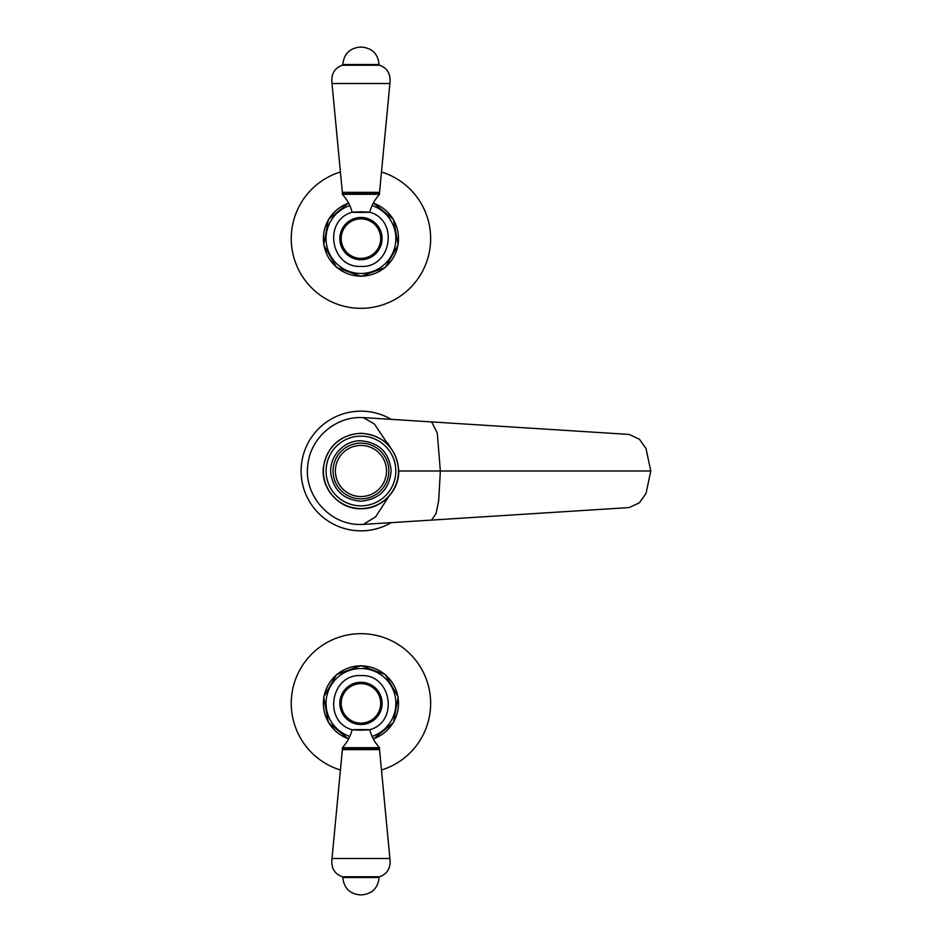 <?xml version="1.0" encoding="UTF-8"?>
<svg xmlns="http://www.w3.org/2000/svg" width="942" height="942" viewBox="0 0 942 942"><rect width="100%" height="100%" fill="white"/><g stroke="black" fill="none" stroke-linecap="round" stroke-linejoin="round"><path stroke-width="1.41" d="M381.475 770.014A69.72 69.72 0 0 0 360.951 633.672A69.72 69.72 0 0 0 340.427 770.014M340.427 171.986A69.72 69.72 0 0 0 360.951 308.328A69.72 69.72 0 0 0 381.475 171.986M360.951 273.474A34.854 34.854 0 0 0 372.102 205.58A34.854 34.854 0 0 1 360.951 273.474A34.854 34.854 0 0 1 349.8 205.58A34.854 34.854 0 0 0 360.951 273.474M390.918 419.202A59.841 59.841 0 0 0 301.11 471A59.841 59.841 0 0 0 390.918 522.798M388.646 496.67L375.646 516.817L363.294 524.4L360.951 524.447C329.83 525.412 302.983 494.856 307.94 464.123C310.754 438.207 334.881 417 360.951 417.553L363.294 417.6L374.374 423.959L388.669 445.354M390.129 447.026L387.609 442.905M629.091 434.427L431.613 421.91L437.253 432.955L440.361 471L650.769 471L646.024 493.443L639.371 502.804L629.115 507.573L431.624 520.09L436.064 513.614L438.678 500.661L440.361 471L398.713 471M629.115 434.427L639.371 439.196L646.024 448.557L650.769 471M360.951 436.146A34.854 34.854 0 0 1 395.805 471A34.854 34.854 0 0 1 360.951 505.854A34.854 34.854 0 0 0 395.805 471A34.854 34.854 0 0 0 360.951 436.146A34.854 34.854 0 0 0 326.085 471A34.854 34.854 0 0 0 360.951 505.854A34.854 34.854 0 0 0 395.805 471A34.854 34.854 0 0 0 360.951 436.146A34.854 34.854 0 0 0 326.085 471A34.854 34.854 0 0 0 360.951 505.854M372.102 736.42A34.854 34.854 0 0 0 360.951 668.526A34.854 34.854 0 0 0 349.8 736.42A34.854 34.854 0 0 1 360.951 668.526A34.854 34.854 0 0 1 372.102 736.42M360.951 443.117A27.883 27.883 0 0 0 333.056 471A27.883 27.883 0 0 0 360.951 498.883A27.883 27.883 0 0 0 388.834 471A27.883 27.883 0 0 0 360.951 443.117M360.951 496.564A25.564 25.564 0 0 1 335.387 471A25.564 25.564 0 0 1 360.951 445.436A25.564 25.564 0 0 1 386.514 471A25.564 25.564 0 0 1 360.951 496.564M360.951 729.614C349.647 729.638 349.647 729.826 360.951 730.18C372.243 729.826 372.243 729.638 360.951 729.614M360.951 724.304A20.912 20.912 0 0 0 381.863 703.391A20.912 20.912 0 0 0 360.951 682.479A20.912 20.912 0 0 0 340.038 703.391A20.912 20.912 0 0 0 360.951 724.304A20.912 20.912 0 0 0 381.863 703.391A20.912 20.912 0 0 0 360.951 682.479M360.951 723.138A19.758 19.758 0 0 0 380.698 703.391A19.758 19.758 0 0 0 360.951 683.633A19.758 19.758 0 0 0 341.192 703.391A19.758 19.758 0 0 0 360.951 723.138M352.131 729.732C350.353 736.526 347.092 742.508 342.358 747.689L342.358 748.961L379.544 748.961L379.544 747.689C374.798 742.508 371.537 736.526 369.759 729.732L369.759 729.732C399.173 721.819 391.413 673.848 360.951 675.591C330.489 673.848 322.729 721.819 352.19 729.767M379.544 747.689L342.358 747.689M389.894 858.492L379.544 749.655L342.358 749.655L332.008 858.492L389.894 858.492C390.989 867.723 387.551 873.811 379.555 876.778L342.335 876.778C334.386 873.858 330.936 867.759 332.008 858.492M342.817 877.473L342.817 876.778L379.073 876.778L379.073 877.473L342.817 877.473C343.854 888.059 349.67 893.864 360.256 894.9L361.646 894.9L360.256 894.9M360.951 212.386C372.243 212.362 372.243 212.174 360.951 211.82C349.647 212.174 349.647 212.362 360.951 212.386M360.951 217.696A20.912 20.912 0 0 0 340.038 238.609A20.912 20.912 0 0 0 360.951 259.521A20.912 20.912 0 0 0 381.863 238.609A20.912 20.912 0 0 0 360.951 217.696A20.912 20.912 0 0 0 340.038 238.609A20.912 20.912 0 0 0 360.951 259.521M360.951 218.862A19.758 19.758 0 0 0 341.192 238.609A19.758 19.758 0 0 0 360.951 258.367A19.758 19.758 0 0 0 380.698 238.609A19.758 19.758 0 0 0 360.951 218.862M352.19 212.233L352.143 212.268C350.353 205.474 347.092 199.492 342.358 194.311L379.544 194.311C374.798 199.492 371.537 205.474 369.759 212.268C399.173 220.181 391.413 268.152 360.951 266.409C330.489 268.152 322.729 220.181 352.19 212.233M332.008 83.508L342.358 192.345L379.544 192.345L389.894 83.508L332.008 83.508C330.913 74.277 334.351 68.189 342.335 65.222L379.555 65.222C387.515 68.142 390.954 74.241 389.894 83.508M379.073 64.527L379.073 65.222L342.817 65.222L342.817 64.527L379.073 64.527C378.036 53.941 372.231 48.136 361.646 47.1L360.256 47.1L361.646 47.1M348.611 203.154A37.539 37.539 0 0 0 360.951 276.147A37.539 37.539 0 0 0 373.291 203.154M360.951 433.461A37.539 37.539 0 0 0 323.412 471A37.539 37.539 0 0 0 360.951 508.539A37.539 37.539 0 0 0 398.49 471A37.539 37.539 0 0 0 360.951 433.461M373.291 738.846A37.539 37.539 0 0 0 360.951 665.853A37.539 37.539 0 0 0 348.611 738.846M360.951 724.516A21.124 21.124 0 0 1 339.827 703.391A21.124 21.124 0 0 1 360.951 682.267A21.124 21.124 0 0 1 382.075 703.391A21.124 21.124 0 0 1 360.951 724.516M360.951 217.484A21.124 21.124 0 0 1 382.075 238.609A21.124 21.124 0 0 1 360.951 259.733A21.124 21.124 0 0 1 339.827 238.609A21.124 21.124 0 0 1 360.951 217.484M379.544 194.311L379.544 193.039L342.358 193.039L343.053 192.345M348.505 202.954L328.428 219.404L323.718 244.92L336.577 267.457L360.951 276.371L385.313 267.457L398.183 244.92L393.462 219.404L373.397 202.954M431.624 421.91L363.271 417.6M363.282 524.4L431.601 520.09M360.951 433.238C339.65 435.004 327.121 446.414 323.353 467.444C320.704 488.78 339.45 509.398 360.951 508.762C381.569 509.316 399.903 490.405 398.69 469.811C395.923 447.497 383.335 435.31 360.951 433.238M373.397 739.046L393.462 722.596L398.183 697.08L385.313 674.543L360.951 665.629L336.577 674.543L323.718 697.08L328.428 722.596L348.505 739.046M360.951 440.785C343.394 440.255 328.24 457.435 330.972 474.792C334.351 491.1 344.348 499.908 360.951 501.215C379.52 499.354 389.588 489.122 391.154 470.529C389.152 452.431 379.073 442.516 360.951 440.785M342.358 748.961L343.053 749.655M379.073 877.473C378.036 888.059 372.231 893.864 361.646 894.9M379.544 748.961L378.837 749.655M379.544 193.039L378.837 192.345M342.817 64.527C343.854 53.941 349.67 48.136 360.256 47.1M342.358 193.039L342.358 194.311"/></g></svg>
